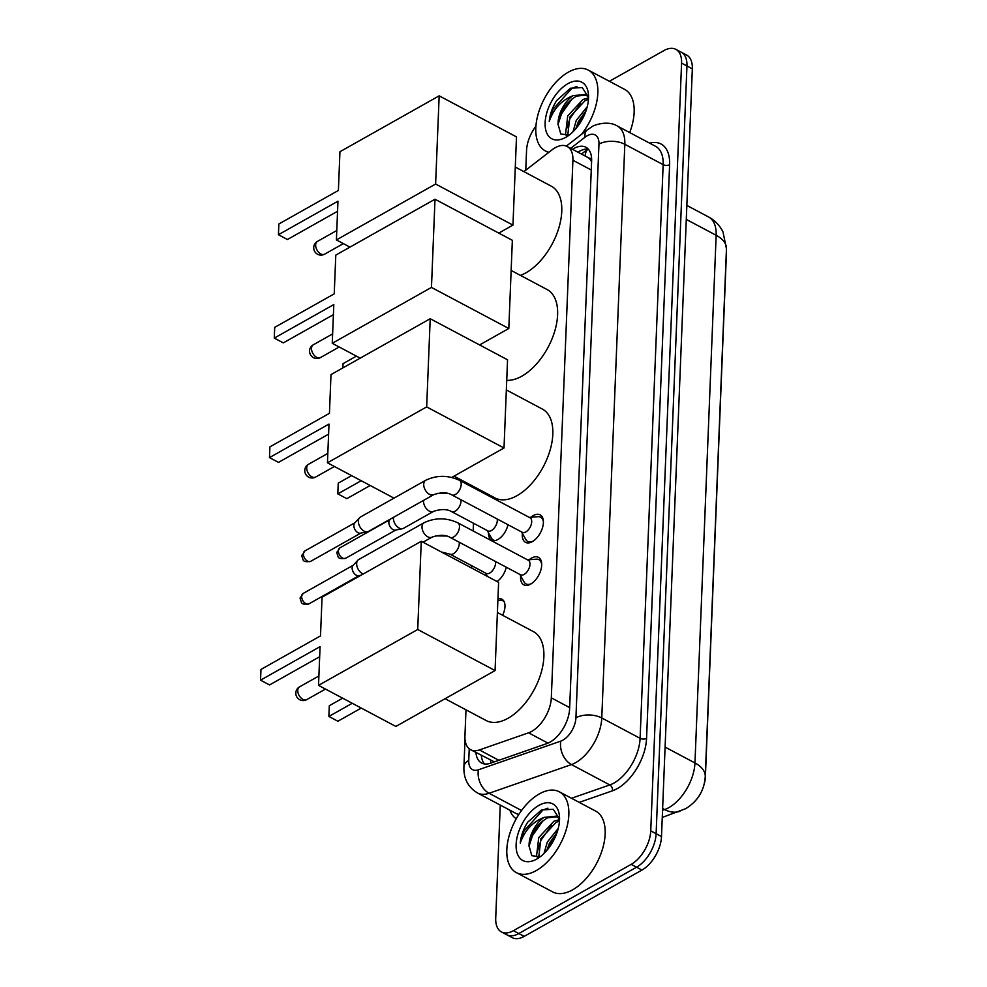 <?xml version="1.0" encoding="UTF-8"?>
<svg xmlns="http://www.w3.org/2000/svg" width="987" height="987" viewBox="0 0 987 987"><rect width="100%" height="100%" fill="white"/><g stroke="black" fill="none" stroke-linecap="round" stroke-linejoin="round"><path stroke-width="1.48" d="M507.972 524.726A14.645 8.13 118 0 1 497.979 539.457A14.645 8.13 118 0 1 491.6 540.123A14.645 8.13 118 0 1 488.54 532.918M486.825 576.112A14.645 8.13 118 0 1 486.838 575.409M530.932 517.25A15.582 8.649 118 0 1 533.362 515.547A15.582 8.649 118 0 1 540.136 514.832A15.582 8.649 118 0 1 542.542 527.589A15.582 8.649 118 0 1 532.314 541.653A15.582 8.649 118 0 1 525.528 542.356A15.582 8.649 118 0 1 522.37 533.375M529.217 559.74A15.582 8.649 118 0 1 531.648 558.037A15.582 8.649 118 0 1 538.433 557.322A15.582 8.649 118 0 1 540.839 570.079A15.582 8.649 118 0 1 530.599 584.144A15.582 8.649 118 0 1 523.826 584.847A15.582 8.649 118 0 1 520.667 575.865M465.987 709.826L464.939 735.932A27.463 15.237 -62 0 0 470.651 749.713A27.463 15.237 -62 0 0 479.398 749.935L528.563 732.81A27.463 15.237 -62 0 0 531.783 731.342A27.463 15.237 -62 0 0 551.314 697.858L572.904 160.252A27.463 15.237 -62 0 0 567.18 146.471A27.463 15.237 -62 0 0 551.98 149.888L523.9 171.627M591.645 159.882A9.154 5.083 -62 0 0 588.684 158.068A27.463 15.237 118 0 1 591.583 161.893M703.558 786.269A24.712 13.707 -62 0 0 705.384 776.892L726.333 255.362A24.712 13.707 -62 0 0 726.296 252.734M470.651 749.713L494.339 761.865M588.684 158.068L586.463 156.785M474.92 487.245L474.87 488.491M473.476 523.246L473.168 530.981M471.774 565.736L471.675 568.056M497.941 598.912A14.645 8.13 118 0 1 501.927 599.232A14.645 8.13 118 0 1 502.593 615.271M506.269 567.217A14.645 8.13 118 0 1 496.992 581.503M609.386 81.292L663.893 50.596A27.463 15.237 118 0 1 675.848 49.35L681.227 52.212A27.463 15.237 118 0 1 686.952 65.981L656.121 833.707A27.463 15.237 118 0 1 636.59 867.191L518.78 933.554A27.463 15.237 118 0 1 506.825 934.788A27.463 15.237 118 0 0 518.78 933.554L636.59 867.191A27.463 15.237 118 0 0 656.121 833.707L686.952 65.981A27.463 15.237 118 0 0 681.227 52.212L686.607 55.062A27.463 15.237 118 0 1 692.331 68.843L661.5 836.569A27.463 15.237 118 0 1 641.969 870.053L524.159 936.404A27.463 15.237 118 0 1 512.204 937.65L501.445 931.938A27.463 15.237 118 0 1 495.721 918.157L500.261 805.071M475.931 752.513A27.463 15.237 -62 0 0 481.594 763.037A27.463 15.237 -62 0 0 490.329 763.259L546.884 743.569A27.463 15.237 -62 0 0 550.104 742.101A27.463 15.237 -62 0 0 569.622 708.617L591.62 161.017A27.463 15.237 -62 0 0 585.896 147.236A27.463 15.237 -62 0 0 572.546 149.333M675.848 49.35A27.463 15.237 118 0 1 681.573 63.119L650.741 830.857A27.463 15.237 118 0 1 631.211 864.341L513.388 930.692A27.463 15.237 118 0 1 501.445 931.938M525.763 170.196L526.552 150.431A27.463 15.237 118 0 1 535.916 126.213M577.938 152.183A27.463 15.237 118 0 1 588.326 149.16M484.543 763.975A27.463 15.237 118 0 1 481.323 755.376M539.371 793.869A45.76 25.391 118 0 1 559.296 791.796A45.76 25.391 118 0 1 566.341 829.253A45.76 25.391 118 0 1 536.299 870.559A45.76 25.391 118 0 1 516.374 872.631A45.76 25.391 118 0 1 509.317 835.175A45.76 25.391 118 0 1 539.371 793.869M559.296 791.796L595.617 811.08A45.76 25.391 118 0 1 602.662 848.536A45.76 25.391 118 0 1 572.608 889.842A45.76 25.391 118 0 1 552.683 891.915L516.374 872.631M559.555 819.185L553.3 809.291L541.518 809.932L527.663 822.245C523.394 829.117 520.914 836.063 520.26 843.058C524.652 830.486 532.598 821.924 544.084 817.372A22.886 12.695 118 0 0 529.044 845.847L531.808 855.692L540.173 856.802M536.755 859.06A32.04 17.778 118 0 1 516.127 844.44A32.04 17.778 118 0 1 538.914 805.367A32.04 17.778 118 0 1 559.493 816.693A32.04 17.778 118 0 1 537.113 858.85A32.04 17.778 118 0 1 536.755 859.06M559.469 821.11L556.1 822.331L540.876 838.728L538.729 857.247M559.543 819.629L553.966 821.196L538.742 837.593L536.546 856.013L537.508 857.469M557.075 832.399L549.414 843.256L546.81 850.473M558.272 828.352L547.279 842.121L544.01 853.484M559.271 817.742L556.372 816.15L544.084 817.372M557.396 816.792L547.563 817.791C536.854 824.305 530.673 833.657 529.044 845.847M559.506 818.889L556.372 816.15M556.742 833.336L549.562 844.687L547.649 849.462M551.622 825.144L541.024 840.147L537.557 850.794M543.072 820.604L532.486 835.619L529.007 846.303M547.945 808.193L542.973 809.969L523.937 831.079L520.26 843.058M548.932 152.245A45.76 25.391 118 0 1 545.355 150.925A45.76 25.391 118 0 1 538.31 113.468A45.76 25.391 118 0 1 568.364 72.15A45.76 25.391 118 0 1 588.289 70.089A45.76 25.391 118 0 1 581.479 134.368M588.289 70.089L624.598 89.373A45.76 25.391 118 0 1 629.706 132.579M588.548 97.479L582.293 87.584L570.498 88.213L556.656 100.538C552.375 107.41 549.907 114.344 549.241 121.352C553.633 108.78 561.578 100.205 573.077 95.665A22.886 12.695 118 0 0 558.025 124.14L560.789 133.985L569.166 135.096M565.736 137.341A32.04 17.778 118 0 1 545.12 122.721A32.04 17.778 118 0 1 567.895 83.661A32.04 17.778 118 0 1 588.486 94.986A32.04 17.778 118 0 1 566.094 137.144A32.04 17.778 118 0 1 565.736 137.341M588.462 99.403L585.094 100.625L569.857 117.021L567.722 135.54M588.536 97.91L582.959 99.49L567.722 115.886L565.526 134.306L566.489 135.762M586.068 110.692L578.394 121.549L575.803 128.766M587.265 106.645L576.26 120.414L572.991 131.777M588.252 96.023L585.365 94.444L573.077 95.665M586.389 95.073L576.556 96.084C565.835 102.599 559.666 111.95 558.025 124.14M588.499 97.182L585.365 94.444M585.723 111.63L578.555 122.98L576.642 127.755M580.603 103.438L570.005 118.44L566.55 129.087M572.065 98.897L561.467 113.912L558 124.596M576.939 86.486L571.954 88.262L552.93 109.372L549.241 121.352M497.399 612.508L533.375 631.606A50.337 27.932 118 0 1 541.123 672.813A50.337 27.932 118 0 1 508.071 718.252A50.337 27.932 118 0 1 486.147 720.535L445.075 698.722M320.504 635.899L260.975 669.433L260.543 680.166L320.072 646.645L318.517 685.373L417.723 629.496L421.264 541.295L322.058 597.172L320.504 635.899M421.264 541.295L498.608 582.367L495.067 670.568L395.861 726.444L318.517 685.373M495.067 670.568L417.723 629.496M260.543 680.166L269.55 684.953L319.665 656.725M361.267 708.074L337.887 721.238L328.868 716.451L352.248 703.287M328.868 716.451L329.3 705.717L342.662 698.191M506.343 389.939L542.307 409.037A50.337 27.932 118 0 1 550.067 450.245A50.337 27.932 118 0 1 517.003 495.684A50.337 27.932 118 0 1 495.092 497.966L454.02 476.153M329.436 413.331L269.907 446.864L269.476 457.598L329.004 424.065L327.45 462.804L426.668 406.915L430.209 318.715L330.99 374.604L329.436 413.331M393.998 498.139L327.45 462.804M430.209 318.715L507.552 359.786L504.012 447.987L426.668 406.915M451.713 477.449L504.012 447.987M269.476 457.598L278.494 462.385L328.609 434.157M370.199 485.505L346.819 498.669L337.813 493.882L361.193 480.718M337.813 493.882L338.245 483.149L351.594 475.623M511.143 270.45L547.106 289.549A50.337 27.932 118 0 1 554.867 330.744A50.337 27.932 118 0 1 521.802 376.195A50.337 27.932 118 0 1 506.726 380.328M334.235 293.842L274.707 327.363L274.275 338.109L333.803 304.576L332.249 343.303L431.467 287.427L435.008 199.226L335.79 255.102L334.235 293.842M360.206 358.145L332.249 343.303M435.008 199.226L512.352 240.297L508.811 328.498L431.467 287.427M479.596 344.944L508.811 328.498M274.275 338.109L283.294 342.884L333.409 314.668M342.871 367.917L343.044 363.648L356.393 356.134M515.288 167.062L551.264 186.161A50.337 27.932 118 0 1 559.012 227.368A50.337 27.932 118 0 1 525.96 272.807A50.337 27.932 118 0 1 520.42 275.373M338.393 190.454L278.865 223.975L278.433 234.721L337.961 201.188L336.407 239.927L435.612 184.038L439.166 95.838L339.947 151.727L338.393 190.454M349.966 247.12L336.407 239.927M439.166 95.838L516.497 136.909L512.956 225.11L435.612 184.038M498.78 233.092L512.956 225.11M278.433 234.721L287.439 239.508L337.554 211.28M541.69 564.49A13.732 7.612 -62 0 0 538.914 559.678A13.732 7.612 -62 0 0 536.299 559.173L527.576 559.876M524.122 574.422A8.241 4.565 -62 0 0 529.538 566.982A8.241 4.565 -62 0 0 528.267 560.234L457.783 522.814A8.241 4.565 -62 0 1 459.51 526.515A8.241 4.565 -62 0 1 453.65 536.99A8.241 4.565 -62 0 1 450.06 537.36L520.544 574.792A8.241 4.565 -62 0 0 524.122 574.422M363.204 573.99A8.241 5.182 -119.4 0 1 362.439 573.644A8.241 5.182 -119.4 0 1 356.665 563.528A8.241 5.182 -119.4 0 1 357.837 560.221A8.241 5.182 -119.4 0 1 358.676 559.567L424.028 522.752C435.082 517.546 446.334 517.558 457.783 522.814M361.032 575.224L358.713 575.68A5.947 3.738 -119.4 0 1 356.307 575.211A5.947 3.738 -119.4 0 1 352.137 567.907A5.947 3.738 -119.4 0 1 352.988 565.526L357.837 560.221M519.853 574.422L524.159 582.046A13.732 7.612 -62 0 0 526.034 583.922A13.732 7.612 -62 0 0 531.586 583.539M543.405 522A13.732 7.612 -62 0 0 540.617 517.188A13.732 7.612 -62 0 0 538.001 516.682L529.279 517.385M525.837 531.931A8.241 4.565 -62 0 0 531.24 524.492A8.241 4.565 -62 0 0 529.97 517.743L459.498 480.324A8.241 4.565 -62 0 1 461.213 484.025A8.241 4.565 -62 0 1 455.352 494.499A8.241 4.565 -62 0 1 451.762 494.869L522.246 532.301A8.241 4.565 -62 0 0 525.837 531.931M425.73 480.262A8.241 5.182 -119.4 0 0 423.756 483.803A8.241 5.182 -119.4 0 0 423.719 484.222A8.241 5.182 -119.4 0 0 427.174 492.562A8.241 5.182 -119.4 0 0 433.824 494.61L368.459 531.425A8.241 5.182 -119.4 0 1 367.472 531.796A8.241 5.182 -119.4 0 1 364.141 531.154A8.241 5.182 -119.4 0 1 358.367 521.037A8.241 5.182 -119.4 0 1 359.552 517.731A8.241 5.182 -119.4 0 1 360.378 517.077L425.73 480.262C436.785 475.055 448.036 475.068 459.498 480.324M367.472 531.796L360.415 533.19A5.947 3.738 -119.4 0 1 358.022 532.721A5.947 3.738 -119.4 0 1 353.852 525.417A5.947 3.738 -119.4 0 1 354.703 523.036L359.552 517.731M521.555 531.931L525.861 539.556A13.732 7.612 -62 0 0 527.737 541.431A13.732 7.612 -62 0 0 533.288 541.049M504.283 601.996A13.732 7.612 -62 0 0 502.839 600.762A13.732 7.612 -62 0 0 500.224 600.256L497.88 600.441M441.584 552.078L449.85 554.102L486.172 573.385A8.241 4.565 -62 0 0 489.762 573.015A8.241 4.565 -62 0 0 495.536 561.517M423.571 500.397A8.241 5.182 -119.4 0 0 423.546 500.532A8.241 5.182 -119.4 0 0 423.522 500.964A8.241 5.182 -119.4 0 0 426.976 509.292A8.241 5.182 -119.4 0 0 433.614 511.352C441.115 508.897 447.099 508.984 451.565 511.611L487.874 530.895A8.241 4.565 -62 0 0 491.464 530.525A8.241 4.565 -62 0 0 497.251 519.026M433.614 511.352L403.486 528.329A8.241 5.182 -119.4 0 1 402.486 528.687A8.241 5.182 -119.4 0 1 399.155 528.045A8.241 5.182 -119.4 0 1 393.381 517.928A8.241 5.182 -119.4 0 1 393.431 517.361M402.486 528.687L395.442 530.093A5.947 3.738 -119.4 0 1 393.036 529.624A5.947 3.738 -119.4 0 1 388.866 522.32A5.947 3.738 -119.4 0 1 389.717 519.939L390.618 518.94M487.183 530.525L491.501 538.137A13.732 7.612 -62 0 0 493.377 540.025A13.732 7.612 -62 0 0 495.215 540.531M548.007 743.137L528.563 732.81M587.919 149.111A27.463 14.41 52.2 0 0 585.118 155.995M490.601 760.298A27.463 19.604 70.8 0 0 490.786 763.099M569.659 707.605L551.314 697.858M498.879 760.286L479.398 749.935M591.262 169.998L572.904 160.252M662.548 810.29L664.633 809.562A36.605 20.308 -62 0 0 668.927 807.6A36.605 20.308 -62 0 0 694.959 762.963A32.04 17.445 2.3 0 1 705.261 776.473C704.348 790.414 697.834 801.16 685.718 808.674L662.265 817.433M679.994 811.265A32.04 22.874 70.8 0 1 664.633 809.562L662.622 808.501M665.09 747.097L694.959 762.963L716.155 235.288A36.605 20.308 -62 0 0 708.518 216.93C714.995 220.446 719.831 225.492 723.039 232.056L726.457 248.798A32.04 17.445 -177.7 0 0 716.155 235.288L686.286 219.422M692.331 68.843L681.573 63.119M661.5 836.569L650.741 830.857M641.969 870.053L631.211 864.341M524.159 936.404L513.388 930.692M469.232 748.751L468.751 760.459A18.309 10.154 -62 0 0 478.399 769.798L560.764 741.126A18.309 10.154 -62 0 0 562.898 740.139A18.309 10.154 -62 0 0 575.927 717.82L598.961 144.127A18.309 10.154 -62 0 0 587.179 135.774A18.309 10.154 -62 0 0 585.02 137.218L570.671 148.334M598.961 144.127A18.309 9.969 -177.7 0 1 624.82 144.287L601.774 717.968A36.605 20.308 118 0 1 575.742 762.618A36.605 20.308 118 0 1 571.448 764.58L609.781 784.936A36.605 20.308 -62 0 0 614.074 782.975A36.605 20.308 -62 0 0 640.107 738.325L663.153 164.644A36.605 20.308 -62 0 0 655.516 146.286L617.183 125.929A36.605 20.308 118 0 1 624.82 144.287L663.153 164.644A4.577 2.492 2.3 0 0 669.618 164.681L646.571 738.375A4.577 2.492 2.3 0 1 640.107 738.325L601.774 717.968A18.309 9.969 -177.7 0 0 575.927 717.82M617.183 125.929C607.079 119.785 592.212 125.756 591.645 126.965L587.253 129.889A18.309 9.611 52.2 0 0 585.02 137.218M646.571 738.375A41.183 22.849 118 0 1 617.282 788.601A41.183 22.849 118 0 1 612.458 790.809L579.221 802.369M516.263 818.729A41.183 22.849 118 0 1 509.884 810.191M649.631 143.152A41.183 22.849 118 0 1 669.618 164.681M560.764 741.126A18.309 13.065 70.8 0 0 571.448 764.58L489.083 793.264L521.543 810.5M478.399 769.798A18.309 13.065 70.8 0 0 489.083 793.264A36.605 20.308 118 0 1 477.437 792.956L515.769 813.313A36.605 20.308 -62 0 0 518.854 814.423M571.498 798.273L609.781 784.936A4.577 3.269 -109.2 0 1 612.458 790.809M468.751 760.459A18.309 9.969 -177.7 0 0 463.915 766.874C463.495 778.472 467.998 787.17 477.437 792.956M302.898 699.376A7.316 4.602 60.6 0 0 306.747 699.623A7.316 7.316 0 0 1 295.829 692.948A7.316 7.316 0 0 1 299.555 686.853A7.316 4.602 60.6 0 0 297.766 690.382A7.316 4.602 60.6 0 0 302.898 699.376M311.843 476.807A7.316 4.602 60.6 0 0 315.68 477.042A7.316 7.316 0 0 1 304.773 470.367A7.316 7.316 0 0 1 308.499 464.285A7.316 4.602 60.6 0 0 306.71 467.813A7.316 4.602 60.6 0 0 311.843 476.807M316.642 357.306A7.316 4.602 60.6 0 0 320.479 357.553A7.316 7.316 0 0 1 309.573 350.878A7.316 7.316 0 0 1 313.298 344.796A7.316 4.602 60.6 0 0 311.51 348.312A7.316 4.602 60.6 0 0 316.642 357.306M320.787 253.93A7.316 4.602 60.6 0 0 324.637 254.165A7.316 7.316 0 0 1 313.718 247.49A7.316 7.316 0 0 1 317.444 241.408A7.316 4.602 60.6 0 0 315.655 244.936A7.316 4.602 60.6 0 0 320.787 253.93M303.12 593.471L300.097 598.418L301.417 602.415C301.948 604.106 304.465 604.575 308.956 603.847A5.947 3.738 -119.4 0 1 304.156 602.354A5.947 3.738 -119.4 0 1 301.664 596.333A5.947 3.738 -119.4 0 1 303.12 593.471L353.26 565.23M300.097 598.418A5.947 3.245 2.3 0 1 301.664 596.333M450.06 537.36C445.593 534.744 439.61 534.658 432.109 537.101A8.241 5.182 -119.4 0 1 425.471 535.053A8.241 5.182 -119.4 0 1 422.017 526.713A8.241 5.182 -119.4 0 1 422.041 526.293A8.241 5.182 -119.4 0 1 424.028 522.752M304.823 550.98L301.8 555.928L303.132 559.925C303.651 561.615 306.167 562.084 310.658 561.356A5.947 3.738 -119.4 0 1 305.871 559.863A5.947 3.738 -119.4 0 1 303.379 553.843A5.947 3.738 -119.4 0 1 304.823 550.98L354.962 522.74M301.8 555.928A5.947 3.245 2.3 0 1 303.379 553.843M449.85 554.102A8.241 4.565 -62 0 0 453.44 553.719A8.241 4.565 -62 0 0 459.3 543.245A8.241 4.565 -62 0 0 459.226 542.233M339.849 547.884L336.814 552.831L338.146 556.816C338.677 558.506 341.181 558.987 345.684 558.247A5.947 3.738 -119.4 0 1 340.885 556.767A5.947 3.738 -119.4 0 1 338.393 550.746A5.947 3.738 -119.4 0 1 339.849 547.884L389.988 519.643M336.814 552.831A5.947 3.245 2.3 0 1 338.393 550.746M451.565 511.611A8.241 4.565 -62 0 0 455.143 511.229A8.241 4.565 -62 0 0 461.015 500.767A8.241 4.565 -62 0 0 460.929 499.743M587.857 149.111L581.454 154.058M587.376 157.204L567.18 146.471M726.457 248.798L705.261 776.473M708.518 216.93L686.841 205.419M465.013 739.411L463.915 766.874M587.253 129.889L566.353 146.088M545.355 150.925L548.488 152.59M325.476 689.074L306.747 699.623M318.887 675.972L299.555 686.853M334.408 466.493L315.68 477.042M327.832 453.391L308.499 464.285M339.207 347.005L320.479 357.553M332.631 333.902L313.298 344.796M343.365 243.616L324.637 254.165M336.777 230.514L317.444 241.408M538.914 559.678L541.172 560.875M526.034 583.922L528.292 585.131M432.109 537.101L423.028 542.221M308.956 603.847L359.095 575.606M540.617 517.188L542.887 518.385M527.737 541.431L530.007 542.64M433.824 494.61C441.325 492.168 447.308 492.254 451.762 494.869M310.658 561.356L360.81 533.116M502.839 600.762L503.987 601.367M485.481 573.015L487.405 576.408M435.514 535.867L446.445 536.027M493.377 540.025L494.524 540.642M437.216 493.377L448.147 493.537M345.684 558.247L395.824 530.007"/></g></svg>
